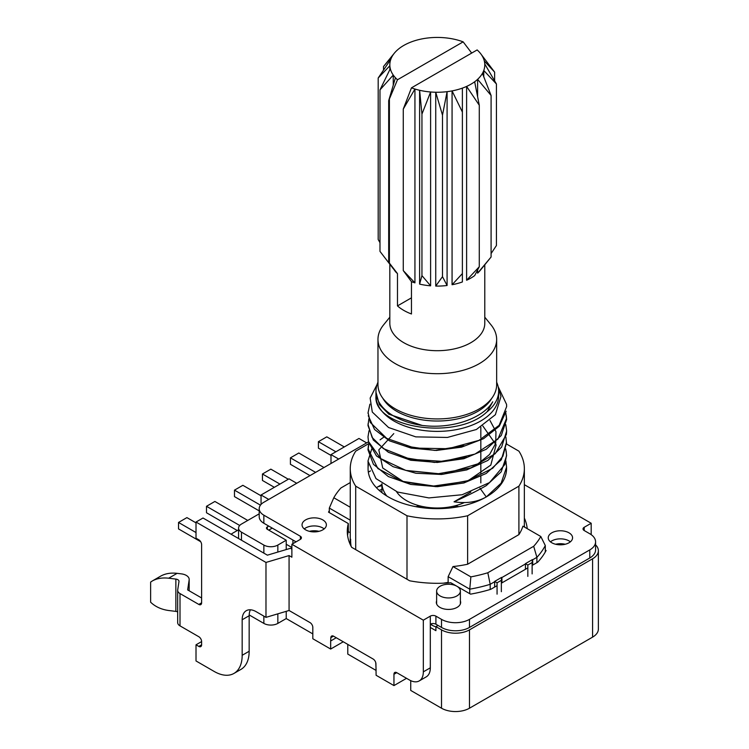 <?xml version="1.0" encoding="UTF-8"?>
<svg xmlns="http://www.w3.org/2000/svg" width="749" height="749" viewBox="0 0 749 749"><rect width="100%" height="100%" fill="white"/><g stroke="black" fill="none" stroke-linecap="round" stroke-linejoin="round"><path stroke-width="1.12" d="M336.264 637.736L330.665 640.975L330.843 637.652A3.96 2.284 60 0 1 331.657 636.032A3.96 2.284 60 0 1 333.642 636.229L373.133 659.026A3.96 2.284 60 0 1 375.923 663.68L376.11 675.28L393.955 685.588L406.538 678.313M330.665 640.975L330.665 649.046L343.257 641.781M368.555 441.807L263.339 502.551A15.823 9.138 0 0 0 259.21 508.711A15.823 9.138 0 0 0 263.845 515.172L300.386 536.275A3.96 2.284 180 0 1 301.416 537.81A3.96 2.284 180 0 1 300.255 539.42L291.876 544.27L291.876 557.2L289.067 555.571L289.067 610.491L310.02 622.588A3.96 2.284 60 0 1 312.82 627.437L312.82 638.747L330.665 649.046M393.955 685.588L393.955 674.278A3.96 2.284 60 0 1 394.77 672.471A3.96 2.284 60 0 1 396.755 672.668L409.338 679.933A19.783 11.422 -120 0 0 419.234 680.916A19.783 11.422 -120 0 0 423.325 671.853L430.31 667.827L430.319 624.207A3.96 2.284 180 0 1 435.909 624.207L441.507 627.437A19.783 11.422 0 0 0 469.483 627.437L589.781 557.986A19.783 11.422 0 0 0 595.577 549.906L595.577 541.836A19.783 11.422 0 0 0 589.781 533.756L584.192 530.526A3.96 2.284 180 0 1 583.031 528.916A3.96 2.284 180 0 1 584.192 527.296L591.186 523.261L524.356 484.678M291.876 544.27L423.325 620.172L423.325 671.853M591.186 523.261L591.186 534.655M289.067 555.571L265.979 562.443L196.013 522.044L203.007 518.008L267.384 555.168L290.462 548.305L291.876 549.12M423.325 620.172L430.31 616.137L430.319 667.818A19.783 11.422 60 0 1 426.228 676.871L419.234 680.916M430.31 616.137A3.96 2.284 180 0 1 435.909 616.137L441.507 619.367A19.783 11.422 0 0 0 469.483 619.367L589.781 549.906A19.783 11.422 0 0 0 595.577 541.836M305.611 529.843A12.162 7.022 180 0 1 302.044 524.871A12.162 7.022 180 0 1 309.552 518.383A12.162 7.022 180 0 1 322.81 519.909A12.162 7.022 180 0 1 326.377 524.871A12.162 7.022 180 0 1 318.868 531.359A12.162 7.022 180 0 1 305.611 529.843M551.807 542.763A12.162 7.022 180 0 1 548.24 537.791A12.162 7.022 180 0 1 555.749 531.303A12.162 7.022 180 0 1 569.006 532.829A12.162 7.022 180 0 1 572.573 537.791A12.162 7.022 180 0 1 565.064 544.289A12.162 7.022 180 0 1 551.807 542.763M460.373 600.867A12.162 7.022 180 0 1 460.663 602.402A12.162 7.022 180 0 1 453.154 608.89A12.162 7.022 180 0 1 439.897 607.373A12.162 7.022 180 0 1 436.33 602.402A12.162 7.022 180 0 1 436.63 600.867M456.843 586.224L450.767 582.722A90.011 51.971 180 0 1 409.666 580.793L351.646 547.294A90.011 51.971 180 0 1 347.293 531.331A90.011 51.971 180 0 1 348.313 523.56L328.521 512.138A113.754 65.678 180 0 1 329.317 510.706M524.356 518.102A90.011 51.971 180 0 1 527.202 528.635M545.3 550.075L546.096 550.534A113.754 65.678 180 0 1 537.707 562.209L532.127 565.429M527.839 567.901L501.353 583.199M497.064 585.671L490.782 589.294A113.754 65.678 180 0 1 470.55 594.144L456.937 586.28M196.013 522.044L196.013 538.194L198.813 539.814A3.96 2.284 60 0 1 201.612 544.654L201.612 602.805A3.96 2.284 60 0 1 200.788 604.621A3.96 2.284 60 0 1 198.813 604.424L180.003 593.564A7.911 4.569 180 0 1 177.682 590.334A7.911 4.569 180 0 1 177.71 589.931L178.983 581.524A3.96 2.284 0 0 0 179.002 581.318A3.96 2.284 0 0 0 175.865 579.089L168.684 578.209C162.355 577.498 156.916 578.406 152.365 580.934L150.624 582.085L150.624 602.196C155.324 606.718 161.344 609.489 168.684 610.51L175.865 611.39A3.96 2.284 180 0 1 177.682 611.924M152.365 580.934L160.782 576.075C165.332 573.547 170.772 572.639 177.101 573.341L181.361 573.865A9.887 5.711 180 0 1 189.188 579.454A9.887 5.711 180 0 1 189.151 579.951L187.643 589.903L201.612 597.964M177.71 622.241A7.911 4.569 0 0 0 177.682 622.634A7.911 4.569 0 0 0 180.003 625.864L198.813 636.725A3.96 2.284 60 0 1 201.612 641.575L201.612 644.805A3.96 2.284 60 0 1 200.788 646.612A3.96 2.284 60 0 1 198.813 646.415L196.013 644.805L196.013 660.955L214.195 671.46A39.566 22.845 -120 0 0 233.978 673.417A39.566 22.845 -120 0 0 242.17 655.3L242.17 619.769A19.783 11.422 60 0 1 246.271 610.707A19.783 11.422 60 0 1 256.167 611.69L265.979 617.363L289.067 610.491M201.612 641.575L196.013 644.805M250.409 609.798A19.783 11.422 -120 0 0 249.164 615.725L249.164 651.265A39.566 22.845 60 0 1 240.972 669.381L233.978 673.417M259.21 508.711L259.21 516.791A15.823 9.138 0 0 0 263.845 523.251L296.07 541.855M322.81 527.979A12.162 7.022 180 0 1 324.167 528.916A12.162 7.022 180 0 0 304.253 528.916A12.162 7.022 180 0 1 322.81 527.979M347.564 535.376A90.011 51.971 180 0 1 348.313 531.64L350.26 532.764L350.232 544.504M524.356 526.182A90.011 51.971 180 0 1 524.824 527.268M569.006 540.909A12.162 7.022 180 0 1 570.364 541.836A12.162 7.022 180 0 0 550.449 541.836A12.162 7.022 180 0 1 569.006 540.909M348.313 523.56L348.313 531.64M300.386 536.275L300.386 539.346M265.979 562.443L265.979 617.363M505.912 461.075L506.567 467.151L501.156 483.171L486.27 496.933C477.179 502.073 466.44 503.693 454.053 501.793C466.44 496.241 477.179 490.857 486.27 485.624L501.156 471.87L506.567 455.841L506.165 451.001M368.368 464.97A69.236 39.978 0 0 0 368.068 468.659A69.236 39.978 0 0 0 410.808 505.594A69.236 39.978 0 0 0 486.27 496.933L479.987 488.226M470.878 492.084L454.053 501.793M368.424 445.543L367.965 449.784L373.423 464.296L388.375 476.579L410.78 484.444L437.379 486.681L463.874 482.974L486.213 473.462L501.353 459.736L506.483 442.294M368.695 442.359L376.485 455.926L393.075 466.683L415.864 473.246L441.517 474.463L466.664 469.932L487.805 460.476L501.615 447.116L506.483 431.611M368.124 423.606L368.002 425.554L373.33 440.047L388.403 452.293L410.742 460.251L437.294 462.442L463.874 458.725L486.213 449.278L501.259 435.506L506.633 419.496L506.249 415.452M368.274 415.751L374.556 429.486L389.433 440.815L411.135 448.108L436.321 450.458L461.562 447.144L483.601 438.68L499.283 426.228L506.165 411.201M498.141 386.653L506.558 404.376L506.642 406.576L499.171 425.292L479.042 440.337L448.127 448.726L414.731 448.099L386.746 438.408L370.324 422.492L368.087 412.633L369.912 404.16M505.8 412.793L506.446 418.691L497.954 439.073L474.96 454.081L443.352 461.431L410.293 459.231L383.422 448.632L372.122 437.463L368.115 424.749L368.882 418.728M505.781 424.599L506.633 430.806L506.39 434.467L495.295 453.651L470.924 467.872L438.511 473.705L405.827 470.409L380.679 458.575L368.48 441.507L368.002 436.864L369.023 430.694M505.884 437.004L506.483 442.921L502.897 456.253L492.692 468.256L466.524 481.279L433.68 486.026L401.698 481.204L377.871 468.556L368.171 448.979L368.92 443.146M505.725 448.932L506.549 455.036L504.873 464.474L489.49 482.599L462.161 494.733L428.887 497.916L397.532 492.037L375.989 478.602L367.965 461.094L371.701 449.035M380.071 439.841L384.181 436.836M486.27 496.933A69.236 39.978 0 0 0 506.549 468.659A69.236 39.978 0 0 0 506.539 468.003M375.979 392.261L379.359 404.544L388.815 414.188L422.071 425.423M423.981 425.629C452.377 428.934 483.142 418.185 492.711 401.792L487.224 411.613C456.834 441.245 373.405 427.773 375.951 396.324L375.979 390.856M393.787 433.596L378.807 449.887L382.711 467.975L403.861 481.935L435.899 486.672L468.256 480.605L490.81 465.082L496.138 444.897L482.824 425.975M406.716 470.644L443.53 474.192L477.984 463.818L489.612 454.456L495.726 443.342L495.96 431.639L490.024 420.545M403.355 457.489L434.457 462.451L466.505 457.077M405.855 446.161L434.673 450.411L464.034 445.711M377.037 384.593L370.146 398.103L372.29 412.044L388.562 427.51L415.779 436.873L447.406 437.444L476.392 429.505L495.389 414.693L500.978 396.427L498.45 388.413M495.482 581.879L497.064 582.797L501.353 580.325L501.652 577.367L494.658 581.411L495.482 581.879M494.658 587.057L494.658 581.411M526.257 564.119L527.839 565.027L532.127 562.555L532.427 559.606L525.433 563.641L526.257 564.119M525.433 569.296L525.433 563.641M501.793 577.61L525.433 563.96M532.567 559.849L536.902 557.34L536.902 562.677M464.324 502.579A43.526 25.129 180 0 1 406.529 500.641A43.526 25.129 180 0 1 396.53 491.653M491.831 398.196A57.373 33.125 180 0 1 424.795 420.226A57.373 33.125 180 0 1 382.776 398.196M458.697 506.68A55.389 31.982 0 0 0 454.905 505.856M419.712 505.856A55.389 31.982 0 0 0 415.92 506.68M417.886 507.036A59.349 34.267 180 0 1 421.753 506.343M452.864 506.343A59.349 34.267 180 0 1 456.731 507.036M386.802 496.007A55.389 31.982 180 0 1 381.943 483.807M379.2 490.398A102.866 59.396 180 0 1 381.915 489.369M368.808 443.605L355.709 451.16A87.043 50.258 0 0 0 350.26 468.659L350.26 539.411A87.043 50.258 -0 0 0 351.066 546.218M350.26 507.251L333.811 497.748L329.317 508.075L350.26 520.171M329.317 508.075L329.317 512.597M333.811 497.748A108.802 62.822 180 0 1 340.935 487.964L350.26 482.571M368.33 472.142L370.455 470.915M448.136 582.928L448.136 576.674L469.763 589.163L470.868 576.88L452.986 566.553A87.043 50.258 0 0 0 467.619 564.231L467.619 515.771L518.907 486.167L518.907 534.617A87.043 50.258 0 0 0 522.933 526.173L540.806 536.499A108.802 62.822 180 0 1 533.681 546.283L487.814 572.76A108.802 62.822 180 0 1 470.868 576.88M448.136 576.674L452.986 566.553M518.907 534.617L467.619 564.231M469.763 593.685L469.763 589.163A112.762 65.107 0 0 0 490.192 584.314L487.814 572.76M490.192 589.482L490.192 584.314L494.658 581.73M533.681 546.283L536.902 557.34A112.762 65.107 -0 0 0 545.3 545.553L545.3 551.966M540.806 536.499L545.3 545.553M376.401 487.674L381.915 484.491M518.907 486.167A87.043 50.258 0 0 0 524.356 468.659A87.043 50.258 0 0 0 518.907 451.16L506.455 443.97M355.709 549.644L355.709 486.167L406.997 515.771L406.997 579.249M406.997 515.771A87.043 50.258 0 0 0 467.619 515.771M350.26 468.659A87.043 50.258 0 0 0 355.709 486.167M487.299 411.641A61.324 35.409 0 0 0 498.637 391.128A61.324 35.409 0 0 0 496.653 382.205M377.964 382.205A61.324 35.409 0 0 0 375.979 391.128A61.324 35.409 0 0 0 423.934 425.685M376.064 397.841A61.324 35.409 0 0 0 438.923 431.368A61.324 35.409 0 0 0 498.637 395.978L498.637 391.128M196.013 532.548L178.524 522.456L186.913 517.606L196.013 522.858M178.524 522.456L178.524 528.916L200.666 541.696M335.889 451.787L318.409 441.685L326.798 436.845L344.287 446.938M318.409 441.685L318.409 448.155L330.992 455.42M260.455 505.154L234.474 490.146L242.863 485.305L261.055 495.801M234.474 490.146L234.474 496.606L259.21 510.884M247.76 520.433L214.888 501.456L206.499 506.296L239.689 525.461M206.499 506.296L206.499 512.756L237.274 530.526M315.61 472.376L290.425 457.845L298.823 452.995L323.999 467.535M290.425 457.845L290.425 464.305L310.011 475.606M288.328 479.248L270.848 469.146L262.45 473.995L279.939 484.088M262.45 473.995L262.45 480.455L274.34 487.318M231.141 534.252A19.783 11.422 180 0 1 233.079 532.951L238.575 529.777M376.11 670.046L375.755 662.65M410.733 680.654L410.733 690.438L441.507 708.208A19.783 11.422 0 0 0 469.483 708.208L592.581 637.137A19.783 11.422 0 0 0 598.376 629.057L598.376 550.721A19.783 11.422 180 0 1 592.581 558.791L469.483 629.862A19.783 11.422 180 0 1 441.507 629.862L435.909 626.632L438.006 625.424M286.23 611.334L286.23 618.562L312.81 633.907L312.81 627.166M347.779 644.393L347.779 654.092L375.755 670.243M430.319 627.447L435.909 630.677L435.909 626.632M286.23 549.569L286.23 544.261L291.876 547.519M309.44 531.331A12.162 7.022 180 0 1 318.98 531.331A12.162 7.022 0 0 0 309.44 531.331M555.636 544.261A12.162 7.022 180 0 1 565.177 544.261A12.162 7.022 0 0 0 555.636 544.261M440.103 595.942A11.872 6.853 180 0 1 436.63 591.101A11.872 6.853 180 0 1 448.501 584.248A11.872 6.853 180 0 1 460.373 591.101A11.872 6.853 180 0 1 453.042 597.43A11.872 6.853 180 0 1 440.103 595.942M282.85 534.224A2.968 1.713 180 0 1 282.738 534.159L272.243 528.101L268.751 530.123M381.915 485.624A125.617 72.522 0 0 0 377.88 486.822M268.751 526.079L267.346 526.893A2.968 1.713 0 0 0 266.475 528.101A2.968 1.713 0 0 0 267.346 529.318L286.23 540.216L277.842 545.066A9.887 5.711 180 0 1 263.854 545.066L241.468 532.146A9.887 5.711 180 0 1 238.575 528.101A9.887 5.711 180 0 1 241.468 524.066L259.21 513.823M286.23 544.261L286.23 540.216M268.751 499.433L261.055 494.995L289.03 478.836L296.726 483.283M261.055 504.433L261.055 494.995M338.688 459.053L330.992 454.615L358.977 438.455L366.664 442.902M330.992 463.491L330.992 454.615M595.577 544.86A19.783 11.422 180 0 1 598.376 550.721M249.183 614.938L263.854 623.402A9.887 5.711 0 0 0 277.842 623.402L286.23 618.562M292.896 540.02L292.896 543.69L292.896 540.029L296.061 541.855M350.644 539.243A91.004 54.864 2.3 0 0 351.112 546.302M350.429 544.916A91.004 54.864 -177.7 0 1 350.448 543.971L350.485 543.025M430.319 624.217L431.714 625.022A19.783 11.422 0 0 0 435.909 626.866M443.314 583.19A91.004 43.564 -7.3 0 0 448.136 582.385M491.091 95.479L482.431 73.365A47.477 27.413 180 0 1 477.619 79.328L491.091 95.479L491.091 257.01L480.306 270.305A47.477 27.413 0 0 1 477.619 273.16L477.619 270.043M474.669 81.763A47.477 27.413 180 0 1 466.608 86.416L479.276 105.225L474.669 81.763A47.477 27.413 180 0 0 477.619 79.328L477.619 96.696M491.091 257.01L477.619 273.16M496.428 83.982L484.762 63.946A47.477 27.413 180 0 1 483.77 70.49L496.428 83.982L496.428 245.513L491.091 253.565M482.431 73.365A47.477 27.413 180 0 0 483.77 70.49L483.77 76.698M494.63 72.129L481.364 54.63A47.477 27.413 180 0 1 484.313 60.978L494.63 72.129L494.63 80.836M383.516 66.521L392.186 56.325A47.477 27.413 180 0 1 394.311 53.216L383.516 66.521L383.516 69.966M378.189 78.008L389.854 65.753A47.477 27.413 180 0 1 390.847 59.199L378.189 78.008L378.189 239.54L379.986 242.685M379.986 89.871L393.253 75.069A47.477 27.413 180 0 1 390.304 68.711L379.986 89.871L379.986 251.392L393.253 268.666M388.694 100.656L397.476 79.769A47.477 27.413 180 0 1 395.435 77.765L388.694 100.656L388.694 262.178L395.435 271.597A47.477 27.413 0 0 0 397.476 273.6L388.694 262.178M389.405 99.692L389.405 262.993M421.949 114.101L430.609 91.987A47.477 27.413 180 0 1 419.609 90.283L421.949 114.101L421.949 275.623L419.609 284.114A47.477 27.413 0 0 0 430.609 285.818L421.949 275.623M481.364 54.63A47.477 27.413 180 0 0 479.182 51.934A47.477 27.413 180 0 0 477.141 49.93L411.463 87.839L403.271 109.064L414.937 89.028A47.477 27.413 180 0 0 419.609 90.283L419.609 284.114M442.481 115.131L447.087 91.668A47.477 27.413 180 0 1 435.74 92.239L442.481 115.131L442.481 276.662L435.74 286.071A47.477 27.413 0 0 0 447.087 285.5L442.481 276.662M430.609 285.818L430.609 91.987A47.477 27.413 180 0 0 435.74 92.239L435.74 286.071M479.276 105.225L479.276 266.756L466.608 280.248A47.477 27.413 0 0 0 474.669 275.595L479.276 266.756M471.224 53.338L471.224 52.449L471.346 53.273M390.304 68.711A47.477 27.413 180 0 1 389.854 65.753L389.854 69.61M395.435 77.765A47.477 27.413 180 0 1 393.253 75.069L393.253 85.04M403.271 109.064L403.271 270.595L411.463 281.671L411.463 313.981A47.477 27.413 180 0 1 397.476 305.901L397.476 273.6M411.463 87.839A47.477 27.413 180 0 0 414.937 89.028L414.937 282.86L403.271 270.595M462.386 273.582L452.068 284.732A47.477 27.413 0 0 0 462.386 281.952L462.386 88.12A47.477 27.413 180 0 1 452.068 90.901A47.477 27.413 180 0 1 447.087 91.668L447.087 285.5M452.068 284.732L452.068 90.901L462.386 112.05M394.311 53.216A47.477 27.413 180 0 1 396.998 50.37A47.477 27.413 180 0 1 399.947 47.927A47.477 27.413 180 0 1 408.008 43.283A47.477 27.413 180 0 1 412.231 41.569A47.477 27.413 180 0 1 422.548 38.789A47.477 27.413 180 0 1 427.529 38.021A47.477 27.413 180 0 1 438.877 37.45A47.477 27.413 180 0 1 444.007 37.712A47.477 27.413 180 0 1 455.008 39.407A47.477 27.413 180 0 1 459.68 40.671A47.477 27.413 180 0 1 463.154 41.85L471.224 52.449M462.386 88.12A47.477 27.413 180 0 0 466.608 86.416L466.608 280.248M411.463 281.671A47.477 27.413 0 0 0 414.937 282.86M411.463 297.83L397.476 305.901M397.476 79.769L463.154 41.85M389.826 264.491L389.826 323.287A47.477 27.413 0 0 0 411.463 346.281A47.477 27.413 0 0 0 459.97 347.377A47.477 27.413 0 0 0 484.79 323.287L484.79 264.781M390.847 59.199A47.477 27.413 180 0 1 392.186 56.325M484.313 60.978A47.477 27.413 180 0 1 484.762 63.946M389.826 317.183L383.563 324.907A59.349 34.267 0 0 0 377.964 339.437A59.349 34.267 0 0 0 437.304 373.704A59.349 34.267 0 0 0 496.653 339.437A59.349 34.267 0 0 0 491.054 324.907L484.79 317.183M377.964 339.437L377.964 384.668A59.349 34.267 0 0 0 437.304 418.934A59.349 34.267 0 0 0 496.653 384.668L496.653 339.437M396.755 672.668L393.955 674.278M333.464 636.135L330.843 637.652M177.101 573.341L168.684 578.209M201.612 602.805L198.813 604.424M201.612 644.805L198.813 646.415M249.164 615.725L242.17 619.769M249.164 651.265L242.17 655.3M263.845 515.172L263.845 523.251M189.151 579.951L189.151 590.774L189.188 579.454M175.865 579.089L175.865 611.39M584.192 527.296L584.192 530.526M589.781 549.906L589.781 557.986M469.483 619.367L469.483 627.437M180.003 593.564L180.003 625.864M435.909 616.137L435.909 624.207M441.507 619.367L441.507 627.437M501.353 580.325L501.353 591.682M497.064 594.154L497.064 582.797M532.127 562.555L532.127 573.912M527.839 576.384L527.839 565.027M441.507 708.208L441.507 629.862M267.346 529.318L267.346 526.893M241.468 540.207L241.468 532.146M469.483 708.208L469.483 629.862M592.581 558.791L592.581 637.137M277.842 623.402L277.842 613.834M277.842 552.06L277.842 545.066M263.854 623.402L263.854 616.127M263.854 553.136L263.854 545.066M431.714 625.022L431.714 623.692M177.682 590.334L177.682 622.634M368.068 412.633L368.068 413.439M368.068 424.749L368.068 425.554M368.068 448.979L368.068 449.784M368.068 461.094L368.068 468.659M506.549 418.691L506.549 419.496M506.549 430.806L506.549 431.611M506.549 442.921L506.549 443.726M506.549 467.797L506.549 468.659M501.933 578.397L501.933 582.862M532.708 560.626L532.708 565.092M480.83 427.173L480.83 437.772M480.83 439.457L480.83 449.849M480.83 451.432L480.83 474.042M480.83 475.718L480.83 482.88M381.915 492.645L381.915 483.788M524.356 468.659L524.356 526.996M375.979 391.128L375.979 393.731M460.373 603.947L460.373 591.101M436.63 603.947L436.63 591.101M238.575 538.54L238.575 528.101"/></g></svg>
